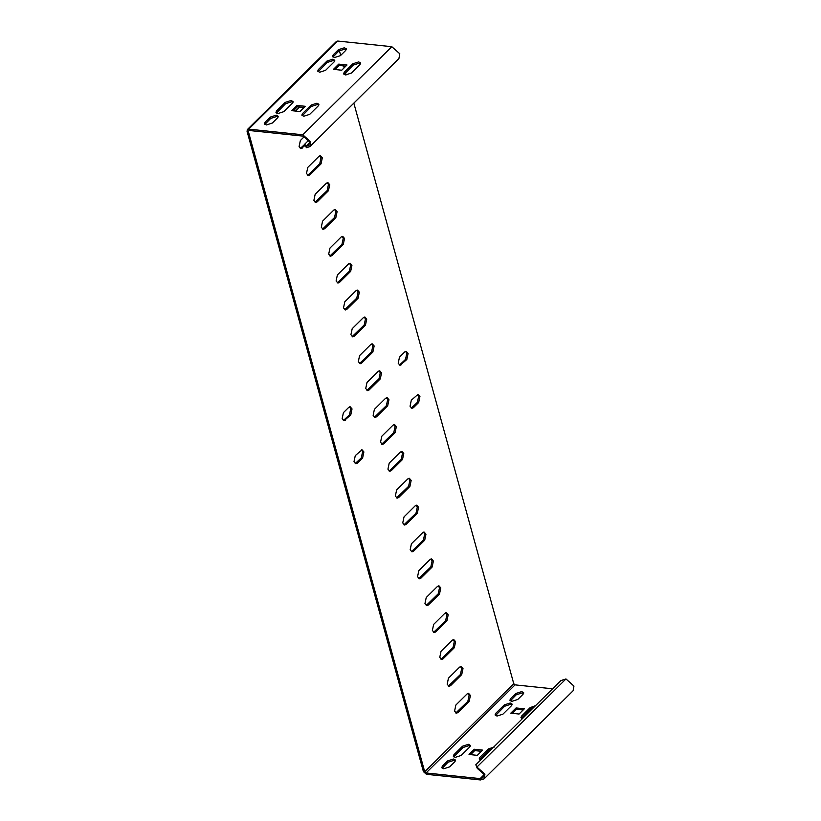 <?xml version="1.0" encoding="UTF-8"?>
<svg xmlns="http://www.w3.org/2000/svg" width="821" height="821" viewBox="0 0 821 821"><rect width="100%" height="100%" fill="white"/><g stroke="black" fill="none" stroke-linecap="round" stroke-linejoin="round"><path stroke-width="1.23" d="M475.811 764.762L477.299 768.394L475.811 764.762L560.887 680.588L565.967 678.957L573.951 686.058L573.068 690.8L484.041 778.883L480.49 779.95L426.417 774.306L423.42 771.637L247.049 131.319L247.378 129.533L248.712 129.133L302.775 134.788L310.769 141.889L309.886 146.62L306.336 147.688L304.837 144.065L306.336 147.688M565.967 678.957L476.929 767.05L484.924 774.152L484.041 778.883M523.151 709.991L516.44 709.293L512.355 713.336M533.937 707.25L530.499 708.954L521.356 718.252M512.078 704.859L510.559 704.346L504.628 706.255L495.484 715.553M523.624 693.437L522.105 692.934L516.173 694.833L510.323 700.867M481.404 751.297L474.692 750.599L470.607 754.632M492.19 748.557L488.752 750.261L479.608 759.558M470.33 746.166L468.812 745.653L462.88 747.562L453.736 756.849M455.491 760.841L453.972 760.338L448.04 762.237L442.191 768.271M352.137 336.641L364.175 325.003L365.448 318.959L364.237 317.06M359.536 363.529L371.585 351.891L372.857 345.836L371.636 343.948M366.946 390.406L378.984 378.768L380.256 372.724L379.045 370.825M396.564 497.937L408.601 486.299L409.874 480.244L408.663 478.356M389.154 471.049L401.202 459.411L402.475 453.366L401.253 451.478M381.755 444.171L393.793 432.534L395.065 426.489L393.854 424.59M374.345 417.294L386.393 405.646L387.666 399.601L386.445 397.713M355.206 463.588L361.322 457.82L362.595 451.776L361.373 449.887M343.363 420.578L349.469 414.81L350.741 408.766L349.52 406.877M411.27 408.129L417.376 402.362L418.648 396.317L417.427 394.419M399.427 365.119L405.533 359.352L406.805 353.307L405.584 351.409M403.963 524.814L416.011 513.176L417.284 507.132L416.062 505.233M411.372 551.702L423.42 540.064L424.683 534.009L423.472 532.121M337.328 282.886L349.366 271.238L350.639 265.193L349.428 263.305M344.728 309.763L356.776 298.126L358.048 292.071L356.827 290.182M329.919 255.998L341.967 244.36L343.24 238.316L342.018 236.417M322.52 229.121L334.558 217.473L335.83 211.428L334.619 209.54M426.181 605.467L438.229 593.819L439.492 587.774L438.281 585.886M418.772 578.579L430.82 566.942L432.092 560.897L430.871 558.998M440.99 659.222L453.038 647.584L454.3 641.54L453.089 639.651M433.58 632.344L445.629 620.707L446.901 614.662L445.68 612.764M315.11 202.233L327.158 190.595L328.431 184.551L327.21 182.652M307.711 175.355L319.749 163.718L321.021 157.663L319.81 155.774M300.301 148.468L304.878 144.219M455.799 712.987L467.847 701.35L469.109 695.305L467.898 693.406M448.389 686.11L460.437 674.472L461.71 668.417L460.489 666.529M477.299 768.394L483.631 774.008L482.922 777.764L480.121 778.606L426.048 772.961L424.714 771.771L248.342 131.452L249.081 130.477L303.154 136.132L309.476 141.756L308.778 145.502L305.966 146.343L309.65 142.7M249.297 130.508L248.342 131.452L249.081 130.477M552.605 688.788L515.085 684.868L513.751 683.688L353.841 103.138M346.082 74.968L345.467 72.751M344.122 67.856L343.599 65.947M340.694 55.397L339.36 50.574M363.395 317.614L364.893 316.978L366.741 319.092L365.468 325.137L354.262 336.23L352.763 336.867L350.916 334.752L352.188 328.708L363.395 317.614M370.805 344.492L372.303 343.866L374.15 345.969L372.878 352.024L361.661 363.118L360.173 363.744L358.325 361.63L359.588 355.585L370.805 344.492M378.204 371.379L379.702 370.743L381.549 372.857L380.287 378.902L369.07 389.996L367.572 390.632L365.725 388.518L366.997 382.473L378.204 371.379M407.832 478.9L409.32 478.274L411.167 480.388L409.905 486.432L398.688 497.526L397.19 498.152L395.342 496.048L396.615 489.993L407.832 478.9M400.422 452.022L401.921 451.386L403.768 453.5L402.495 459.544L391.289 470.638L389.79 471.275L387.943 469.16L389.205 463.116L400.422 452.022M393.013 425.145L394.511 424.508L396.358 426.622L395.096 432.667L383.879 443.761L382.381 444.387L380.534 442.283L381.806 436.228L393.013 425.145M385.613 398.257L387.112 397.631L388.959 399.735L387.686 405.79L376.47 416.873L374.981 417.509L373.134 415.395L374.397 409.351L385.613 398.257M353.995 461.7L355.267 455.655L362.03 449.795L363.888 451.909L362.615 457.954L357.34 463.177L355.842 463.814L353.995 461.7M348.689 407.421L350.187 406.785L352.035 408.899L350.762 414.944L343.989 420.793L342.141 418.689L343.414 412.645L348.689 407.421M413.394 407.719L411.896 408.345L410.048 406.231L411.321 400.186L418.094 394.337L419.942 396.451L418.669 402.495L413.394 407.719L412.101 407.575M408.099 353.44L406.826 359.485L400.053 365.335L398.206 363.221L399.478 357.176L404.753 351.952L406.251 351.326L408.099 353.44M415.231 505.787L416.729 505.151L418.577 507.265L417.304 513.31L406.097 524.403L404.599 525.04L402.752 522.926L404.024 516.881L415.231 505.787M424.714 540.197L413.497 551.291L411.998 551.917L410.151 549.803L411.424 543.759L422.641 532.665L424.129 532.039L425.976 534.143L424.714 540.197L423.42 540.064M337.38 274.943L348.586 263.849L350.085 263.223L351.932 265.327L350.659 271.371L339.453 282.465L337.954 283.101L336.107 280.987L337.38 274.943M343.517 307.875L344.779 301.82L355.996 290.726L357.494 290.1L359.341 292.214L358.069 298.259L346.852 309.353L345.364 309.979L343.517 307.875M343.26 244.494L332.043 255.588L330.555 256.214L328.708 254.11L329.97 248.055L341.187 236.971L342.685 236.335L344.533 238.449L343.26 244.494L341.967 244.36M324.644 228.7L323.146 229.336L321.298 227.222L322.571 221.177L333.778 210.084L335.276 209.458L337.123 211.561L335.851 217.616L324.644 228.7L323.351 228.566M426.232 597.524L437.449 586.43L438.937 585.804L440.785 587.908L439.522 593.963L428.305 605.046L426.807 605.682L424.96 603.568L426.232 597.524M430.04 559.553L431.538 558.916L433.385 561.03L432.113 567.075L420.906 578.169L419.408 578.795L417.561 576.691L418.833 570.646L430.04 559.553M443.114 658.811L441.616 659.448L439.769 657.334L441.041 651.289L452.258 640.195L453.746 639.559L455.604 641.673L454.331 647.718L443.114 658.811L441.821 658.678M433.642 624.401L444.849 613.318L446.347 612.682L448.194 614.796L446.922 620.84L435.715 631.934L434.217 632.56L432.369 630.456L433.642 624.401M326.378 183.206L327.877 182.57L329.724 184.684L328.451 190.729L317.234 201.822L315.746 202.459L313.889 200.345L315.161 194.3L326.378 183.206M321.042 163.851L309.835 174.945L308.337 175.571L306.49 173.457L307.762 167.412L318.969 156.318L320.467 155.692L322.314 157.806L321.042 163.851L319.749 163.718M305.186 145.327L300.938 148.693L299.08 146.579L300.353 140.535L304.488 136.44M295.57 111.061L299.655 107.017M457.923 712.577L456.425 713.213L454.577 711.099L455.85 705.054L467.067 693.961L468.555 693.324L470.412 695.438L469.14 701.483L457.923 712.577L456.63 712.443M448.451 678.167L459.657 667.073L461.156 666.447L463.003 668.561L461.73 674.605L450.524 685.699L449.025 686.325L447.178 684.211L448.451 678.167M453.603 758.994L455.552 760.102L454.916 761.652L449.641 766.876L443.709 768.784L441.76 767.666L442.396 766.116L447.671 760.893L453.603 758.994M468.442 744.308L470.392 745.417L469.756 746.977L461.186 755.453L455.255 757.362L453.305 756.254L453.941 754.694L462.51 746.217L468.442 744.308M480.634 759.989L479.177 758.953L479.813 757.403L488.382 748.916L494.314 747.018M477.319 755.341L469.037 754.468L474.322 749.255L482.594 750.117L477.319 755.341M515.804 693.499L521.735 691.59L523.685 692.698L523.049 694.248L517.774 699.471L511.842 701.38L509.892 700.262L510.529 698.712L515.804 693.499L516.173 694.833M504.258 704.911L510.19 703.012L512.14 704.12L511.504 705.67L502.934 714.147L497.003 716.056L495.053 714.947L495.689 713.398L504.258 704.911L504.628 706.255M522.382 718.683L520.925 717.646L521.561 716.097L530.13 707.62L535.528 705.68M519.067 714.034L510.785 713.172L516.07 707.948L524.342 708.81L519.067 714.034M247.378 129.533L336.415 41.45L337.739 41.05L391.812 46.694L399.806 53.796L398.924 58.537L309.886 146.62M278.155 117.023L276.636 116.52L270.704 118.419L264.855 124.453M292.994 102.338L291.476 101.835L285.544 103.744L276.4 113.031M318.866 105.047L317.347 104.534L311.416 106.443L302.272 115.74M304.068 107.479L297.346 106.781L293.271 110.814M346.288 49.619L344.769 49.116L338.837 51.015L332.987 57.049M334.742 61.041L333.223 60.528L327.292 62.437L318.148 71.735M360.614 63.74L359.095 63.238L353.163 65.136L344.02 74.434M345.815 66.173L339.094 65.475L335.019 69.508M308.799 140.145L304.837 144.065M276.267 115.176L278.216 116.284L277.58 117.834L272.305 123.058L266.373 124.956L264.424 123.848L265.06 122.298L270.335 117.075L276.267 115.176M291.106 100.49L293.056 101.599L292.42 103.148L283.85 111.635L277.919 113.544L275.969 112.426L276.605 110.876L285.174 102.399L291.106 100.49M316.978 103.189L318.928 104.308L318.291 105.858L309.722 114.335L303.791 116.243L301.841 115.135L302.477 113.585L311.046 105.098L316.978 103.189M299.983 111.523L291.701 110.65L296.976 105.437L305.258 106.299L299.983 111.523M334.506 57.552L332.556 56.444L333.193 54.894L338.468 49.671L344.399 47.772L346.349 48.88L345.713 50.43L340.438 55.654L334.506 57.552M319.667 72.238L317.717 71.129L318.353 69.58L326.922 61.093L332.854 59.184L334.804 60.302L334.168 61.852L325.598 70.329L319.667 72.238M345.538 74.937L343.589 73.828L344.225 72.279L352.794 63.792L358.726 61.893L360.676 63.001L360.039 64.551L351.47 73.038L345.538 74.937M338.724 64.13L347.006 64.992L341.731 70.216L333.449 69.354L338.724 64.13L339.094 65.475M296.976 105.437L297.346 106.781M474.692 750.599L474.322 749.255M516.44 709.293L516.07 707.948M424.714 771.771L513.751 683.688M426.048 772.961L515.085 684.868M480.121 778.606L483.805 774.962M391.812 46.694L302.775 134.788M337.739 41.05L248.712 129.133M265.429 123.643L265.06 122.298M270.704 118.419L270.335 117.075M276.975 112.22L276.605 110.876M285.544 103.744L285.174 102.399M302.846 114.93L302.477 113.585M311.416 106.443L311.046 105.098M338.468 49.671L338.837 51.015M333.562 56.239L333.193 54.894M326.922 61.093L327.292 62.437M318.353 69.58L318.722 70.924M352.794 63.792L353.163 65.136M344.594 73.623L344.225 72.279M447.671 760.893L448.04 762.237M442.396 766.116L442.765 767.461M462.88 747.562L462.51 746.217M453.941 754.694L454.311 756.038M488.382 748.916L488.752 750.261M479.813 757.403L480.182 758.748M510.529 698.712L510.898 700.056M495.689 713.398L496.058 714.742M530.13 707.62L530.499 708.954M521.561 716.097L521.93 717.441M365.468 325.137L364.175 325.003M352.968 336.097L354.262 336.23M372.878 352.024L371.585 351.891M360.368 362.974L361.661 363.118M380.287 378.902L378.984 378.768M367.777 389.862L369.07 389.996M409.905 486.432L408.601 486.299M397.395 497.393L398.688 497.526M402.495 459.544L401.202 459.411M389.985 470.505L391.289 470.638M395.096 432.667L393.793 432.534M382.586 443.627L383.879 443.761M387.686 405.79L386.393 405.646M375.176 416.74L376.47 416.873M361.322 457.82L362.615 457.954M356.047 463.044L357.34 463.177M350.762 414.944L349.469 414.81M344.194 420.034L345.487 420.167M417.376 402.362L418.669 402.495M406.826 359.485L405.533 359.352M400.258 364.565L401.551 364.709M404.794 524.27L406.097 524.403M417.304 513.31L416.011 513.176M412.204 551.148L413.497 551.291M350.659 271.371L349.366 271.238M338.16 282.332L339.453 282.465M345.559 309.219L346.852 309.353M358.069 298.259L356.776 298.126M330.75 255.454L332.043 255.588M335.851 217.616L334.558 217.473M439.522 593.963L438.229 593.819M427.012 604.913L428.305 605.046M419.613 578.035L420.906 578.169M432.113 567.075L430.82 566.942M454.331 647.718L453.038 647.584M434.422 631.801L435.715 631.934M446.922 620.84L445.629 620.707M327.158 190.595L328.451 190.729M315.941 201.689L317.234 201.822M308.542 174.801L309.835 174.945M302.426 148.057L301.133 147.924M469.14 701.483L467.847 701.35M461.73 674.605L460.437 674.472M450.524 685.699L449.231 685.566"/></g></svg>
